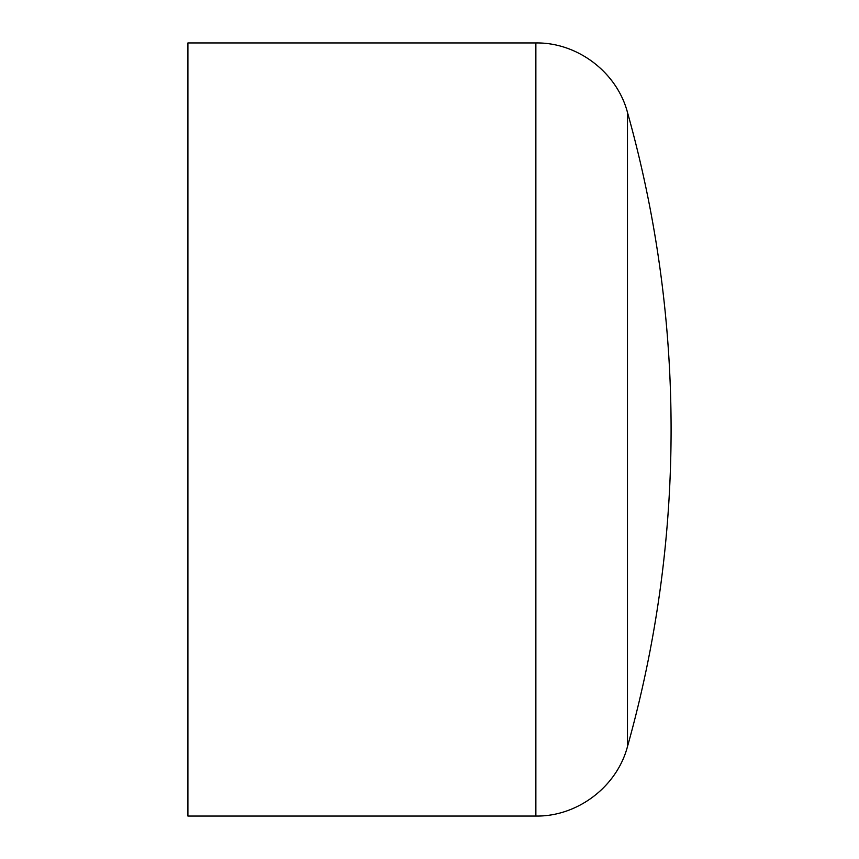 <?xml version="1.0" encoding="UTF-8"?>
<svg xmlns="http://www.w3.org/2000/svg" width="859" height="859" viewBox="0 0 859 859"><rect width="100%" height="100%" fill="white"/><g stroke="black" fill="none" stroke-linecap="round" stroke-linejoin="round"><path stroke-width="1.29" d="M187.906 429.5L187.906 42.95L535.866 42.95L535.866 816.05L187.906 816.05L187.906 429.5M627.478 112.411A1174.521 1174.521 0 0 1 627.478 746.589L627.478 112.411C616.902 72.22 577.42 42.284 535.866 42.95M627.478 746.589C616.902 786.78 577.42 816.716 535.866 816.05"/></g></svg>
